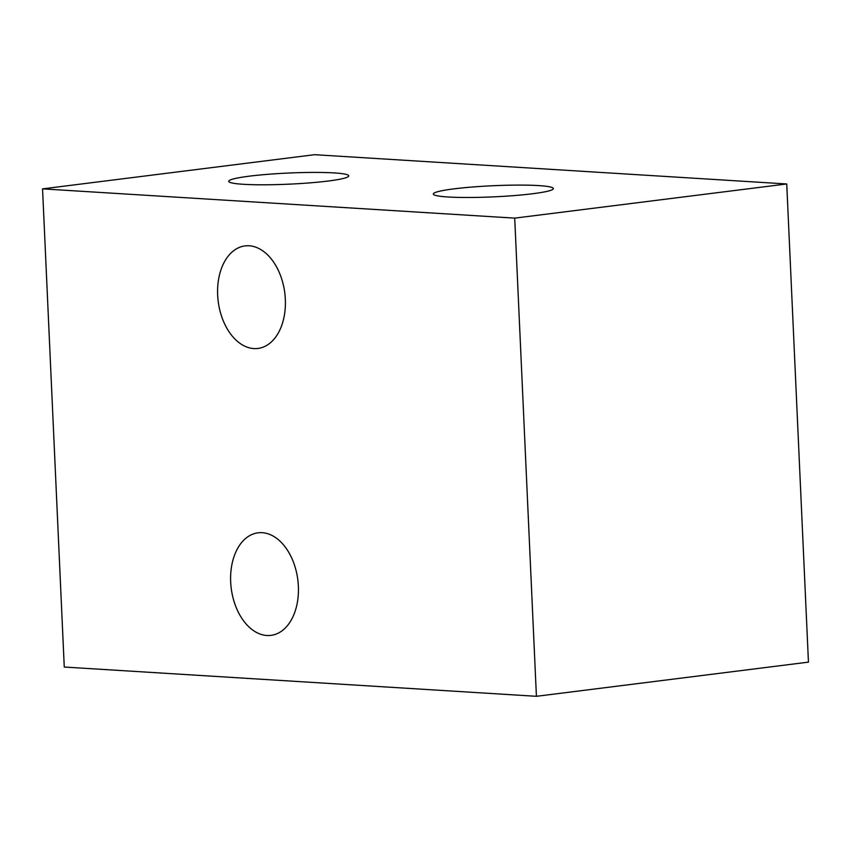 <?xml version="1.0" encoding="UTF-8"?>
<svg xmlns="http://www.w3.org/2000/svg" width="851" height="851" viewBox="0 0 851 851"><rect width="100%" height="100%" fill="white"/><g stroke="black" fill="none" stroke-linecap="round" stroke-linejoin="round"><path stroke-width="1.28" d="M42.55 188.869L64.261 667.035L536.417 696.309L808.45 662.131L786.739 183.965L314.583 154.691L42.55 188.869L514.706 218.133L786.739 183.965M536.417 696.309L514.706 218.133M334.071 172.913A60.091 5.574 -2.6 0 0 265.023 174.551A60.091 5.574 -2.6 0 0 228.993 181.837A60.091 5.574 -2.6 0 0 288.989 184.167A60.091 5.574 -2.6 0 0 348.527 176.412A60.091 5.574 -2.6 0 0 334.071 172.913M538.672 185.592A60.091 5.574 -2.6 0 0 469.624 187.241A60.091 5.574 -2.6 0 0 433.595 194.517A60.091 5.574 -2.6 0 0 493.591 196.858A60.091 5.574 -2.6 0 0 553.129 189.092A60.091 5.574 -2.6 0 0 538.672 185.592M266.852 635.495A51.677 33.561 82.8 0 1 230.887 585.126A51.677 33.561 82.8 0 1 258.087 532.811A51.677 33.561 82.8 0 1 297.829 579.903A51.677 33.561 82.8 0 1 270.958 635.367A51.677 33.561 82.8 0 1 266.852 635.495M249.162 245.779A51.677 33.561 -97.2 0 0 245.056 245.907A51.677 33.561 -97.2 0 0 218.196 301.36A51.677 33.561 -97.2 0 0 257.938 348.453A51.677 33.561 -97.2 0 0 285.128 296.137A51.677 33.561 -97.2 0 0 249.162 245.779"/></g></svg>
